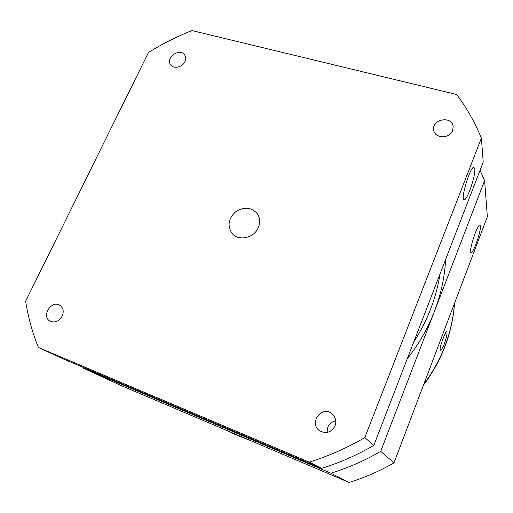 <?xml version="1.0" encoding="UTF-8"?>
<svg xmlns="http://www.w3.org/2000/svg" width="513" height="513" viewBox="0 0 513 513"><rect width="100%" height="100%" fill="white"/><g stroke="black" fill="none" stroke-linecap="round" stroke-linejoin="round"><path stroke-width="0.77" d="M444.54 343.344C442.751 347.788 441.353 350.084 440.366 350.244C439.654 349.167 440.558 345.294 443.072 338.625C444.758 334.155 445.964 331.808 446.695 331.584C447.477 332.7 446.759 336.624 444.54 343.344M393.99 462.835L380.71 451.357L484.612 180.653L487.35 216.704L393.99 462.835C379.658 471.12 364.692 477.661 349.084 482.438L121.632 385.795L83.234 368.11L82.862 367.237M258.34 227.56C254.127 238.16 238.34 241.546 232.004 233.319C227.176 225.867 228.349 218.724 235.531 211.869C243.887 206.527 251.114 207.079 257.199 213.543C260.046 217.736 260.424 222.411 258.34 227.56M480.418 226.034C481.188 230.965 473.428 253.262 471.197 252.511C468.042 253.159 477.148 224.239 479.873 225.015L480.418 226.034M474.801 168.86C475.763 175.465 467.228 200.384 464.227 199.724C459.937 200.775 470.049 166.616 473.884 167.232L474.801 168.86M62.195 316.098C59.04 321.292 55.038 323.004 50.203 321.228C40.95 316.79 51.159 299.778 59.752 305.229C63.272 307.723 64.087 311.346 62.195 316.098M335.06 425.873C331.34 432.459 326.223 434.101 319.689 430.798C308.191 423.289 321.965 404.757 332.174 413.927C335.662 417.21 336.624 421.192 335.06 425.873M335.778 420.84C329.756 422.25 326.909 426.111 327.23 432.408M452.639 130.546C449.766 138.985 434.787 138.632 433.748 130.187C431.26 119.253 452.017 115.284 453.152 126.538L452.639 130.546M184.885 61.682C182.384 67.408 173.375 69.287 170.585 64.702C165.192 57.52 180.223 47.331 184.763 55.096C185.943 57.058 185.982 59.252 184.885 61.682M480.065 170.265L484.612 180.653M83.234 368.11L330.943 473.191L349.084 482.438M380.71 451.357C364.807 460.578 348.218 467.856 330.943 473.191M184.674 410.387L63.644 359.087L38.404 347.468L309.249 462.136L321.529 468.395L184.674 410.387M373.817 445.393L364.807 437.608L481.386 138.132L483.208 162.127L373.817 445.393C357.093 455.102 339.664 462.771 321.529 468.395M481.386 138.132C474.858 122.306 466.625 107.762 456.692 94.501L191.952 30.562C176.831 36.564 162.339 43.868 148.481 52.486L25.65 301.189C28.093 317.053 32.345 332.482 38.404 347.468M364.807 437.608C347.019 447.952 328.5 456.128 309.249 462.136M454.46 303.414C453.441 317.63 450.35 331.629 445.181 345.409C439.968 359.183 432.85 372.105 423.834 384.166M252.236 441.289L235.845 434.774L226.675 430.426M439.994 274.025C438.179 285.818 435.069 297.45 430.67 308.935C426.245 320.407 420.602 331.424 413.747 341.985M186.732 411.259L199.833 417.576L213.671 422.68M407.226 358.876C418.871 344.088 427.97 328.179 434.53 311.135C441.02 294.09 444.72 276.86 445.63 259.437M454.524 303.241C453.537 317.746 450.414 331.982 445.162 345.961C439.865 359.934 432.632 372.989 423.462 385.141M252.37 441.347L235.845 434.774"/></g></svg>
